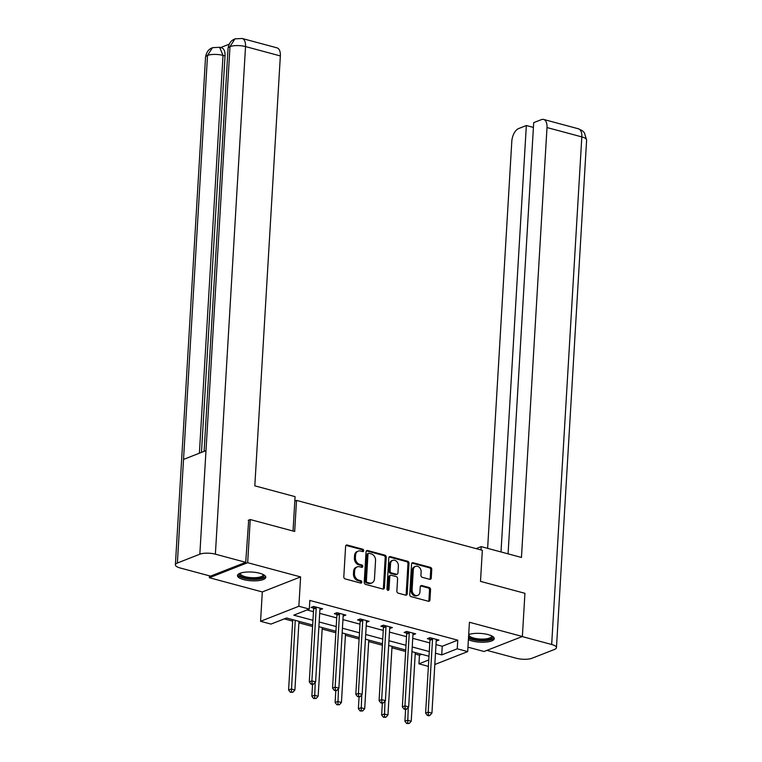 <?xml version="1.0" encoding="UTF-8"?>
<svg xmlns="http://www.w3.org/2000/svg" width="762" height="762" viewBox="0 0 762 762"><rect width="100%" height="100%" fill="white"/><g stroke="black" fill="none" stroke-linecap="round" stroke-linejoin="round"><path stroke-width="1.14" d="M363.684 550.659A1.248 0.991 68.6 0 0 362.731 549.192L347.177 545.021A1.781 1.41 68.6 0 0 345.615 546.316L343.805 576.824A1.781 1.41 68.6 0 0 345.167 578.91L360.721 583.092A1.248 0.991 68.6 0 0 360.864 580.72L358.845 580.177A5.715 4.515 68.6 0 1 354.482 573.491L354.635 570.957A5.715 4.515 68.6 0 1 357.235 566.89A5.715 4.515 68.6 0 1 359.645 566.785L361.655 567.328A1.248 0.991 68.6 0 0 361.798 564.956L359.788 564.413A5.715 4.515 68.6 0 1 355.425 557.736L355.568 555.193A5.715 4.515 68.6 0 1 358.169 551.136A5.715 4.515 68.6 0 1 360.578 551.031L362.588 551.564A1.248 0.991 68.6 0 0 363.684 550.659M362.522 551.545A1.248 0.991 68.6 0 0 361.693 549.602L346.148 545.421A1.781 1.41 68.6 0 0 345.967 545.392M360.645 583.073A1.248 0.991 68.6 0 0 359.826 581.12L357.816 580.577L358.845 580.177M361.588 567.309A1.248 0.991 68.6 0 0 360.759 565.366L358.75 564.823L359.788 564.413M468.401 639.613A14.183 4.372 -176.6 0 0 472.03 640.947A14.183 4.372 -176.6 0 0 486.556 642.023A14.183 4.372 -176.6 0 0 494.262 638.623A14.183 4.372 -176.6 0 0 488.175 634.613A14.183 4.372 -176.6 0 0 468.697 634.565M259.709 573.253A14.183 4.372 -176.6 0 0 245.183 572.167A14.183 4.372 -176.6 0 0 237.477 575.577A14.183 4.372 -176.6 0 0 243.564 579.587A14.183 4.372 -176.6 0 0 258.089 580.663A14.183 4.372 -176.6 0 0 265.795 577.253A14.183 4.372 -176.6 0 0 259.709 573.253M429.692 579.32A1.781 1.41 68.6 0 0 431.254 578.015L431.759 569.462A1.781 1.41 68.6 0 0 430.397 567.366L413.128 562.727A1.781 1.41 68.6 0 0 411.556 564.032L409.746 594.531A1.781 1.41 68.6 0 0 411.109 596.627L428.387 601.266A1.781 1.41 68.6 0 0 429.949 599.961L430.559 589.626A1.781 1.41 68.6 0 0 429.197 587.54L421.805 585.549A1.781 1.41 68.6 0 0 420.243 586.854L419.938 591.979A4.772 3.781 68.6 0 1 417.767 595.37A4.772 3.781 68.6 0 1 413.842 594.331A4.772 3.781 68.6 0 1 412.109 589.874L413.299 569.795A4.772 3.781 68.6 0 1 415.471 566.404A4.772 3.781 68.6 0 1 419.395 567.433A4.772 3.781 68.6 0 1 421.129 571.9L420.929 575.243A1.781 1.41 68.6 0 0 422.291 577.329L429.692 579.32M435.997 644.585L442.227 646.262L457.762 640.175L457.248 648.805L467.687 651.605L434.816 664.502M248.222 520.322L250.231 519.532L294.675 531.466L296.523 500.396L482.336 550.297L480.498 581.377L524.932 593.312L522.37 636.48L469.43 622.259L467.687 651.605M250.231 519.532L247.669 562.699L209.369 577.72L262.309 591.941L260.566 621.287L298.866 606.266L309.305 609.067L293.78 615.163L312.953 620.306M262.309 591.941L300.609 576.92L247.669 562.699M300.609 576.92L298.866 606.266M457.762 640.175L309.82 600.437L309.305 609.067M386.239 557.232A1.781 1.41 68.6 0 0 384.877 555.146L367.598 550.507A1.781 1.41 68.6 0 0 366.036 551.802L364.226 582.311A1.781 1.41 68.6 0 0 365.589 584.397L382.857 589.036A1.781 1.41 68.6 0 0 384.419 587.731L386.239 557.232L385.201 557.632A1.781 1.41 68.6 0 0 383.838 555.546L366.56 550.907A1.781 1.41 68.6 0 0 366.379 550.869M390.363 556.612L407.632 561.251A1.781 1.41 68.6 0 1 408.994 563.347L407.184 593.846A1.781 1.41 68.6 0 1 405.622 595.151L398.231 593.16A1.781 1.41 68.6 0 1 396.869 591.074L397.602 578.701A1.781 1.41 68.6 0 0 396.24 576.615L391.335 575.3A1.781 1.41 68.6 0 0 389.773 576.605L389.001 589.483A1.248 0.991 68.6 0 1 386.953 588.931L388.801 557.917A1.781 1.41 68.6 0 1 390.363 556.612L389.325 557.022L406.603 561.661L407.632 561.251M467.944 647.167L484.07 651.5L522.37 636.48M209.483 575.843L209.369 577.72M296.523 500.396L294.818 501.063M307.057 609.952L313.458 611.676M319.678 613.343L336.728 617.925M342.938 619.592L359.988 624.173M366.208 625.84L383.257 630.422M389.468 632.089L406.517 636.67M412.737 638.337L429.787 642.918M319.888 609.81L322.602 608.828L313.649 606.428L311.058 607.438L313.477 608.086M343.157 616.058L345.862 615.077L336.918 612.677L334.327 613.686L336.737 614.334M366.417 622.306L369.122 621.325L360.178 618.925L357.588 619.935L360.007 620.582M389.677 628.555L392.392 627.574L383.448 625.173L380.857 626.183L383.267 626.831M412.947 634.803L415.652 633.822L406.708 631.422L404.117 632.431L406.537 633.079M436.207 641.052L438.922 640.07L429.968 637.67L427.387 638.68L429.797 639.328M284.283 618.887L292.675 621.144M298.894 622.811L312.582 626.488M322.164 629.06L335.842 632.736M345.424 635.308L359.112 638.985M368.684 641.556L382.372 645.233M391.954 647.805L405.641 651.481M415.214 654.053L419.462 655.196L421.71 654.31M428.387 666.359L418.948 663.826L428.768 659.968M419.462 655.196L418.948 663.826M312.668 625.021L286.531 618.001L271.005 624.088L260.566 621.287M435.483 653.224L441.722 654.891L457.248 648.805M319.164 621.982L336.213 626.554M342.433 628.231L359.474 632.803M365.693 634.479L382.743 639.051M388.963 640.728L406.003 645.3M412.223 646.976L429.273 651.548M428.987 656.263L411.947 651.681M405.727 650.015L388.677 645.433M382.467 643.766L365.417 639.185M359.197 637.518L342.148 632.936M335.937 631.269L318.887 626.688M442.227 646.262L441.722 654.891M320.011 609.848L320.097 608.371M343.271 616.096L343.357 614.62M366.541 622.344L366.627 620.868A1.819 1.438 68.6 0 0 366.465 621.525L362.131 694.382L358.407 693.382L362.731 620.525A1.819 1.438 68.6 0 0 362.664 619.849L362.588 619.573M389.801 628.593L389.887 627.116M413.071 634.841L413.156 633.365M436.331 641.09L436.416 639.613M358.169 551.136L357.14 551.536A5.715 4.515 68.6 0 0 354.54 555.603L355.568 555.193M358.75 564.823A5.715 4.515 68.6 0 1 354.387 558.136L354.54 555.603M357.235 566.89L356.197 567.299A5.715 4.515 68.6 0 0 353.597 571.357L354.635 570.957M357.816 580.577A5.715 4.515 68.6 0 1 353.454 573.9L353.597 571.357M383.038 589.074A1.781 1.41 68.6 0 0 383.391 588.14L385.201 557.632M369.065 553.307A1.248 0.991 68.6 0 0 367.97 554.222L366.379 580.996A1.248 0.991 68.6 0 0 367.341 582.454L369.456 583.025A5.715 4.515 68.6 0 0 371.866 582.92A5.715 4.515 68.6 0 0 374.466 578.863L375.552 560.556A5.715 4.515 68.6 0 0 371.189 553.879L369.065 553.307M368.541 553.326L367.503 553.736A1.248 0.991 68.6 0 0 366.941 554.622L367.97 554.222M371.866 582.92L370.827 583.33A5.715 4.515 68.6 0 1 368.427 583.435L366.303 582.863A1.248 0.991 68.6 0 1 365.35 581.396L366.941 554.622M405.803 595.189A1.781 1.41 68.6 0 0 406.156 594.255L407.965 563.747A1.781 1.41 68.6 0 0 406.603 561.661M390.582 575.329L389.544 575.739A1.781 1.41 68.6 0 0 388.734 577.005L387.972 589.883L389.001 589.483M387.839 590.369A1.248 0.991 68.6 0 0 387.972 589.883M398.364 565.871A4.772 3.781 68.6 0 0 396.631 561.404A4.772 3.781 68.6 0 0 392.706 560.375A4.772 3.781 68.6 0 0 390.535 563.766L390.115 570.843A1.781 1.41 68.6 0 0 391.478 572.929L396.383 574.243A1.781 1.41 68.6 0 0 397.945 572.938L398.364 565.871M392.706 560.375L391.668 560.775A4.772 3.781 68.6 0 0 389.496 564.166L390.535 563.766M397.135 574.215L396.097 574.615A1.781 1.41 68.6 0 1 395.345 574.653L390.439 573.329A1.781 1.41 68.6 0 1 389.077 571.243L389.496 564.166M415.471 566.404L414.433 566.804A4.772 3.781 68.6 0 0 412.261 570.195L413.299 569.795M417.767 595.37L416.728 595.779A4.772 3.781 68.6 0 1 412.804 594.741A4.772 3.781 68.6 0 1 411.07 590.283L412.261 570.195M428.568 601.294A1.781 1.41 68.6 0 0 428.911 600.37L429.53 590.026A1.781 1.41 68.6 0 0 428.168 587.94L420.776 585.959A1.781 1.41 68.6 0 0 420.586 585.921M429.873 579.349A1.781 1.41 68.6 0 0 430.216 578.425L430.73 569.862A1.781 1.41 68.6 0 0 429.358 567.776L412.09 563.137A1.781 1.41 68.6 0 0 411.909 563.099M292.77 619.677L288.588 690.02L291.179 689L294.904 690.001L298.98 621.344M295.256 620.344L291.379 691.848L290.351 692.258L292.875 692.248L291.379 691.848M294.904 690.001L292.875 692.248M290.351 692.258L288.588 690.02M316.211 608.028L313.62 609.038L309.286 681.895L311.877 680.885L316.211 608.028A1.819 1.438 68.6 0 0 316.135 607.352L316.068 607.076M312.087 683.733L311.048 684.143L312.544 684.543L313.582 684.133L312.087 683.733L311.877 680.885L315.611 681.885L319.935 609.029A1.819 1.438 68.6 0 1 320.078 608.409L320.183 608.181M313.62 609.038A1.819 1.438 68.6 0 0 313.553 608.362L313.096 606.647M309.286 681.895L311.048 684.143M313.582 684.133L315.611 681.885M263.557 574.691A12.278 3.791 3.4 0 1 250.698 578.758A12.278 3.791 3.4 0 1 240.001 573.291M240.525 573.1A11.363 3.505 -176.6 0 0 240.43 573.5A11.363 3.505 -176.6 0 0 250.831 577.625A11.363 3.505 -176.6 0 0 263.109 574.843A11.363 3.505 -176.6 0 0 263.061 574.443M237.754 574.805A14.087 4.343 -176.6 0 0 250.546 579.311A14.087 4.343 -176.6 0 0 265.614 576.463M492.023 636.051A12.278 3.791 3.4 0 1 479.165 640.118A12.278 3.791 3.4 0 1 468.554 636.965M468.992 634.47A11.363 3.505 -176.6 0 0 468.897 634.86A11.363 3.505 -176.6 0 0 479.298 638.985A11.363 3.505 -176.6 0 0 491.585 636.203A11.363 3.505 -176.6 0 0 491.528 635.803M468.487 638.185A14.087 4.343 -176.6 0 0 479.022 640.671A14.087 4.343 -176.6 0 0 494.081 637.823M293.037 531.028L295.075 496.643L254.813 485.832L280.349 55.931L245.535 46.577L215.379 554.174L245.726 562.327L248.679 520.141M215.379 554.174A11.182 3.448 -176.6 0 0 199.835 554.203L205.988 450.618L183.528 459.419L177.375 563.013L199.835 554.203M177.375 563.013A11.182 3.448 -176.6 0 0 175.384 564.813A11.182 3.448 -176.6 0 0 180.175 567.976L210.531 576.129L245.726 562.327M229.162 44.215L220.599 47.568M242.154 38.481L234.944 38.862L229.991 46.615A11.182 3.448 -176.6 0 1 245.535 46.577A10.906 5.763 -75 0 0 242.154 38.481L276.968 47.835A10.906 5.763 105 0 1 280.349 55.931M225.028 55.95L223.018 55.407L219.637 47.311L221.647 47.844A10.906 5.763 105 0 1 225.028 55.95L201.473 452.38M199.387 453.209L223.018 55.407A11.182 3.448 -176.6 0 0 207.531 55.416L212.493 47.663L219.637 47.311M480.993 549.935L481.193 546.63L476.107 548.63M481.193 546.63L521.456 557.451L547.002 127.549A10.906 5.763 -75 0 0 543.62 119.444A10.906 5.763 -75 0 0 541.401 119.624L533.695 122.644L508.073 553.85M556.46 647.652A11.182 3.448 -176.6 0 0 551.669 644.49L581.825 136.903A10.906 5.763 -75 0 0 578.444 128.797L582.435 130.788L584.397 132.779L586.616 140.056L556.46 647.652A11.182 3.448 -176.6 0 1 554.469 649.453L532.009 658.263A11.182 3.448 -176.6 0 1 516.465 658.292L486.947 650.367M551.669 644.49L522.141 636.565M533.41 127.425L526.342 125.53L518.627 128.559A10.906 5.763 -75 0 0 511.807 141.351L487.623 548.364M526.342 125.53L501.005 551.955M312.544 684.533L311.849 696.268L314.439 695.249L318.164 696.249L322.25 627.593M315.211 682.323L314.649 698.097L313.611 698.506L316.135 698.497L314.649 698.097M318.164 696.249L316.135 698.497M313.611 698.506L311.849 696.268M335.804 690.791L336.842 690.382L334.318 690.391L335.804 690.791L335.118 702.516L337.699 701.497L341.433 702.497L345.51 633.841M338.471 688.572L337.909 704.345L336.88 704.755L339.404 704.745L337.909 704.345M341.433 702.497L339.404 704.745M336.88 704.755L335.118 702.516M339.471 614.277L336.88 615.286L332.556 688.143L335.147 687.134L339.471 614.277A1.819 1.438 68.6 0 0 339.404 613.601L339.328 613.324M335.347 689.981L335.147 687.134L338.871 688.134L343.195 615.277A1.819 1.438 68.6 0 1 343.348 614.658L343.452 614.429M336.88 615.286A1.819 1.438 68.6 0 0 336.814 614.61L336.356 612.896M332.556 688.143L334.318 690.391M336.842 690.382L338.871 688.134M358.616 696.23L357.578 696.639L360.102 696.63L358.616 696.23L358.407 693.382L355.816 694.392L360.15 621.535A1.819 1.438 68.6 0 0 360.074 620.859L359.626 619.144M355.816 694.392L357.578 696.639M360.102 696.63L362.131 694.382M359.073 697.03L358.378 708.765L360.969 707.746L364.693 708.746L368.779 640.09M361.74 694.82L361.178 710.594L360.14 711.003L362.664 710.994L361.178 710.594M364.693 708.746L362.664 710.994M360.14 711.003L358.378 708.765M382.333 703.288L383.372 702.878L380.848 702.888L382.333 703.288L381.648 715.013L384.229 713.994L387.963 714.994L392.039 646.338M385 701.069L384.439 716.842L383.41 717.252L385.934 717.242L384.439 716.842M387.963 714.994L385.934 717.242M383.41 717.252L381.648 715.013M405.603 709.536L406.632 709.127L405.146 708.727L404.108 709.136L405.603 709.536L404.908 721.262L407.499 720.242L411.223 721.243L415.3 652.586M408.261 707.317L407.708 723.09L406.67 723.5L409.194 723.49L407.708 723.09M411.223 721.243L409.194 723.49M406.67 723.5L404.908 721.262M386.001 626.774L383.41 627.783L379.085 700.64L381.667 699.63L386.001 626.774A1.819 1.438 68.6 0 0 385.934 626.097L385.858 625.821M381.876 702.478L381.667 699.63L385.401 700.63L389.725 627.774A1.819 1.438 68.6 0 1 389.877 627.155L389.973 626.926M383.41 627.783A1.819 1.438 68.6 0 0 383.343 627.107L382.886 625.392M379.085 700.64L380.848 702.888M383.372 702.878L385.401 700.63M409.261 633.022L406.679 634.032L402.346 706.888L404.936 705.879L409.261 633.022A1.819 1.438 68.6 0 0 409.194 632.346L409.118 632.069M405.146 708.727L404.936 705.879L408.661 706.879L412.994 634.022A1.819 1.438 68.6 0 1 413.137 633.403L413.242 633.174M406.679 634.032A1.819 1.438 68.6 0 0 406.603 633.355L406.156 631.641M402.346 706.888L404.108 709.136M406.632 709.127L408.661 706.879M432.53 639.27L429.939 640.28L425.615 713.137L428.196 712.127L432.53 639.27A1.819 1.438 68.6 0 0 432.464 638.594L432.387 638.318M428.406 714.975L427.377 715.385L428.863 715.785L429.901 715.375L428.406 714.975L428.196 712.127L431.93 713.127L436.255 640.271A1.819 1.438 68.6 0 1 436.407 639.651L436.502 639.423M429.939 640.28A1.819 1.438 68.6 0 0 429.873 639.604L429.416 637.889M425.615 713.137L427.377 715.385M429.901 715.375L431.93 713.127M361.693 549.602L362.731 549.192M359.826 581.12L360.864 580.72M360.759 565.366L361.798 564.956M354.387 558.136L355.425 557.736M353.454 573.9L354.482 573.491M346.148 545.421L347.177 545.021M383.391 588.14L384.419 587.731M366.56 550.907L367.598 550.507M383.838 555.546L384.877 555.146M365.35 581.396L366.379 580.996M366.303 582.863L367.341 582.454M368.427 583.435L369.456 583.025M407.965 563.747L408.994 563.347M406.156 594.255L407.184 593.846M388.734 577.005L389.773 576.605M389.077 571.243L390.115 570.843M390.439 573.329L391.478 572.929M395.345 574.653L396.383 574.243M411.07 590.283L412.109 589.874M420.776 585.959L421.805 585.549M428.168 587.94L429.197 587.54M429.53 590.026L430.559 589.626M428.911 600.37L429.949 599.961M412.09 563.137L413.128 562.727M429.358 567.776L430.397 567.366M430.73 569.862L431.759 569.462M430.216 578.425L431.254 578.015M316.135 607.352L313.553 608.362M234.944 38.862L233.115 39.795C232.705 40.215 229.362 41.253 228.057 48.387A11.182 3.448 -176.6 0 1 229.991 46.615L205.988 450.618M183.528 459.419L207.531 55.416A11.182 3.448 -176.6 0 0 205.54 57.217L175.384 564.813M586.616 140.056A11.182 3.448 -176.6 0 0 581.825 136.903L547.002 127.549M339.404 613.601L336.814 614.61M362.731 620.525L360.15 621.535M362.664 619.849L360.074 620.859M385.934 626.097L383.343 627.107M409.194 632.346L406.603 633.355M432.464 638.594L429.873 639.604M228.057 48.387L204.111 451.352M212.493 47.663L210.598 48.625C210.179 48.997 206.74 50.292 205.54 57.217M543.62 119.444L578.444 128.797"/></g></svg>
